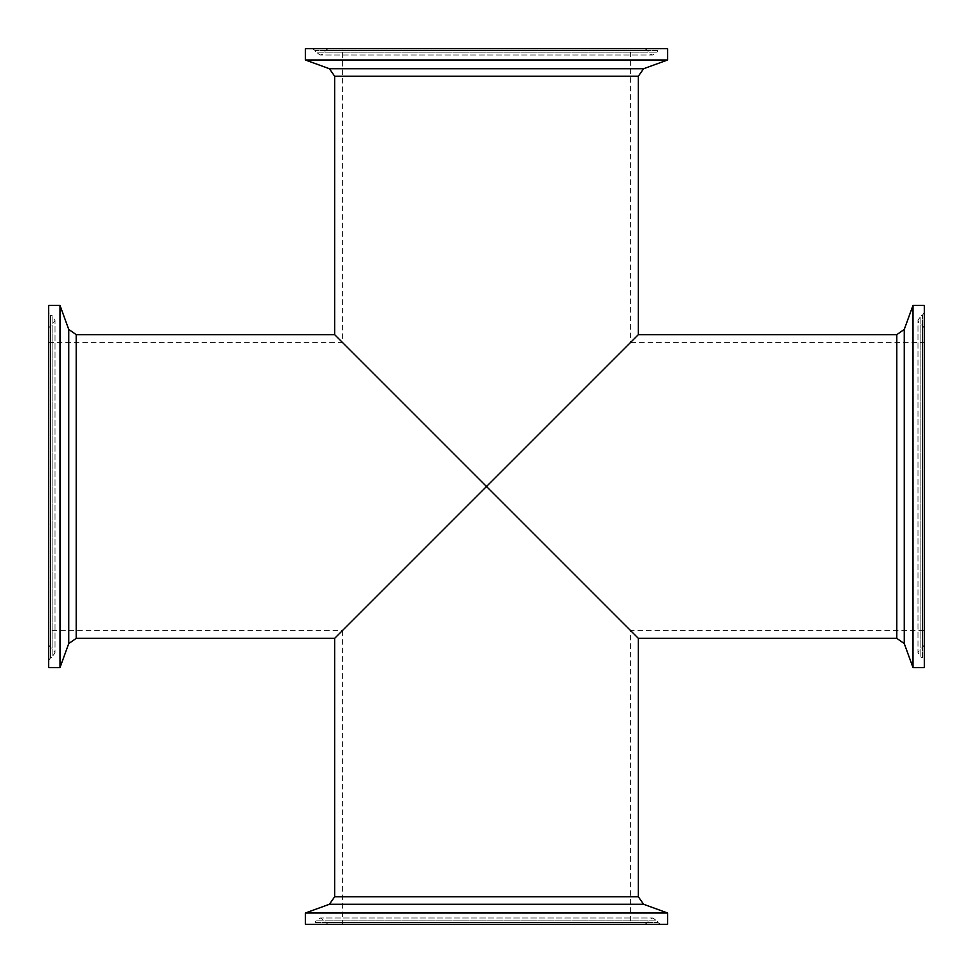 <?xml version="1.0" encoding="UTF-8"?>
<svg xmlns="http://www.w3.org/2000/svg" width="973" height="973" viewBox="0 0 973 973"><rect width="100%" height="100%" fill="white"/><g stroke="black" fill="none" stroke-linecap="round" stroke-linejoin="round"><path stroke-width="0.73" stroke-dasharray="4.87 3.65" d="M486.5 924.35L660.655 924.35L486.5 924.35M644.71 924.35L647.641 922.404L648.286 920.896L324.714 920.896L648.286 920.896L652.688 917.977L320.312 917.977L324.714 920.896L325.359 922.404L647.641 922.404L325.359 922.404L328.29 924.35M630.395 924.35L342.605 924.35L630.395 924.35L630.395 630.395L486.5 486.5L334.651 638.349M660.655 924.35L657.724 922.404L657.079 920.896L315.921 920.896L657.079 920.896L652.688 917.977L320.312 917.977L315.921 920.896L315.276 922.404L657.724 922.404L315.276 922.404L312.345 924.35M305.388 924.35L667.612 924.35M48.65 486.5L48.65 660.655L48.65 486.5M48.65 644.71L50.596 647.641L52.104 648.286L52.104 324.714L52.104 648.286L55.023 652.688L55.023 320.312L52.104 324.714L50.596 325.359L50.596 647.641L50.596 325.359L48.65 328.29M48.65 630.395L48.65 342.605L48.65 630.395L342.605 630.395L638.349 334.651M48.65 660.655L50.596 657.724L52.104 657.079L52.104 315.921L52.104 657.079L55.023 652.688L55.023 320.312C53.734 316.906 52.761 315.434 52.104 315.921L50.596 315.276L50.596 657.724L50.596 315.276L48.65 312.345M48.65 305.388L48.65 667.612M486.5 48.65L660.655 48.65L486.5 48.65M328.29 48.65L325.359 50.596L324.714 52.104L648.286 52.104L324.714 52.104C324.885 53.089 323.413 54.062 320.312 55.023L652.688 55.023C649.502 53.977 648.042 53.016 648.286 52.104L647.641 50.596L325.359 50.596L647.641 50.596L644.71 48.65M630.395 48.65L342.605 48.65L630.395 48.65L630.395 342.605L486.5 486.5L630.395 342.605L924.35 342.605L924.35 630.395L924.35 342.605M312.345 48.65L315.276 50.596L315.921 52.104L657.079 52.104L315.921 52.104L320.312 55.023L652.688 55.023L657.079 52.104L657.724 50.596L315.276 50.596L657.724 50.596L660.655 48.65M667.612 48.65L305.388 48.65M305.388 913.002L667.612 913.002M638.349 638.349L342.605 342.605L486.5 486.5L342.605 630.395L342.605 924.35M59.998 305.388L59.998 667.612M334.651 334.651L630.395 630.395L924.35 630.395M667.612 59.998L305.388 59.998M924.35 486.5L924.35 660.655L924.35 486.5M924.35 328.29L922.404 325.359L920.896 324.714L920.896 648.286L920.896 324.714C919.911 324.885 918.938 323.413 917.977 320.312L917.977 652.688L920.896 648.286L922.404 647.641L922.404 325.359L922.404 647.641L924.35 644.71M924.35 312.345L922.404 315.276L920.896 315.921L920.896 657.079L920.896 315.921L917.977 320.312L917.977 652.688L920.896 657.079L922.404 657.724L922.404 315.276L922.404 657.724L924.35 660.655M924.35 667.612L924.35 305.388M913.002 667.612L913.002 305.388M334.651 896.778L638.349 896.778M643.591 904.27L329.409 904.27M76.222 334.651L76.222 638.349M68.73 643.591L68.73 329.409M329.409 68.73L643.591 68.73M638.349 76.222L334.651 76.222M904.27 329.409L904.27 643.591M896.778 638.349L896.778 334.651M48.65 342.605L342.605 342.605L342.605 48.65"/><path stroke-width="1.46" d="M667.612 913.002L667.612 924.35L305.388 924.35L305.388 913.002L329.409 904.27L643.591 904.27L667.612 913.002L305.388 913.002M59.998 667.612L48.65 667.612L48.65 305.388L59.998 305.388L68.73 329.409L68.73 643.591L59.998 667.612L59.998 305.388M329.409 68.73L305.388 59.998L305.388 48.65L667.612 48.65L667.612 59.998L643.591 68.73L329.409 68.73L334.651 76.222L638.349 76.222L638.349 334.651L486.5 486.5L638.349 638.349L638.349 896.778L334.651 896.778L329.409 904.27M334.651 896.778L334.651 638.349L486.5 486.5L334.651 334.651L334.651 76.222M334.651 638.349L76.222 638.349L76.222 334.651L334.651 334.651M305.388 59.998L667.612 59.998M904.27 329.409L913.002 305.388L924.35 305.388L924.35 667.612L913.002 667.612L904.27 643.591L904.27 329.409L896.778 334.651L896.778 638.349L638.349 638.349M913.002 305.388L913.002 667.612M638.349 896.778L643.591 904.27M76.222 638.349L68.73 643.591M68.73 329.409L76.222 334.651M643.591 68.73L638.349 76.222M896.778 638.349L904.27 643.591M638.349 334.651L896.778 334.651"/></g></svg>
